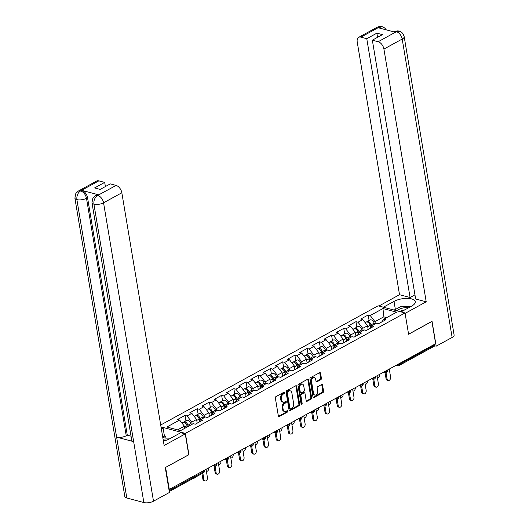 <?xml version="1.0" encoding="UTF-8"?>
<svg xmlns="http://www.w3.org/2000/svg" width="529" height="529" viewBox="0 0 529 529"><rect width="100%" height="100%" fill="white"/><g stroke="black" fill="none" stroke-linecap="round" stroke-linejoin="round"><path stroke-width="0.79" d="M284.767 392.544A0.774 0.529 104.9 0 0 284.113 392.141L275.953 396.618A1.098 0.76 104.9 0 0 275.351 398.033L278.353 415.966A1.098 0.76 104.9 0 0 278.836 416.607A1.098 0.76 104.9 0 0 279.286 416.541L287.452 412.065A0.774 0.529 104.9 0 0 287.214 410.669L286.163 411.251A3.524 2.427 104.9 0 1 284.721 411.469A3.524 2.427 104.9 0 1 283.167 409.413L282.916 407.919A3.524 2.427 104.9 0 1 284.84 403.382L285.898 402.8A0.774 0.529 104.9 0 0 285.667 401.405L284.609 401.987A3.524 2.427 104.9 0 1 283.174 402.199A3.524 2.427 104.9 0 1 281.62 400.142L281.368 398.648A3.524 2.427 104.9 0 1 283.293 394.112L284.351 393.536A0.774 0.529 104.9 0 0 284.767 392.544M283.174 402.199L282.387 401.994A3.524 2.427 104.9 0 1 280.833 399.937L280.582 398.443A3.524 2.427 104.9 0 1 282.506 393.907L283.564 393.325A0.774 0.529 104.9 0 0 283.961 392.227M278.485 416.343A1.098 0.76 104.9 0 0 278.499 416.336L286.665 411.86A0.774 0.529 104.9 0 0 287.062 410.755M284.721 411.469L283.934 411.258A3.524 2.427 104.9 0 1 282.38 409.201L282.129 407.707A3.524 2.427 104.9 0 1 284.06 403.171L285.111 402.589A0.774 0.529 104.9 0 0 285.508 401.491M320.805 379.69A1.098 0.76 104.9 0 0 321.407 378.275L320.567 373.243A1.098 0.76 104.9 0 0 320.085 372.595A1.098 0.76 104.9 0 0 319.635 372.667L310.563 377.64A1.098 0.76 104.9 0 0 309.968 379.055L312.963 396.988A1.098 0.76 104.9 0 0 313.452 397.629A1.098 0.76 104.9 0 0 313.902 397.563L322.968 392.591A1.098 0.76 104.9 0 0 323.569 391.176L322.551 385.099A1.098 0.76 104.9 0 0 322.068 384.451A1.098 0.76 104.9 0 0 321.619 384.523L317.737 386.646A1.098 0.76 104.9 0 0 317.136 388.068L317.638 391.076A2.943 2.03 104.9 0 1 316.95 394.019A2.943 2.03 104.9 0 1 314.828 395.051A2.943 2.03 104.9 0 1 313.525 393.331L311.555 381.528A2.943 2.03 104.9 0 1 312.242 378.592A2.943 2.03 104.9 0 1 314.365 377.554A2.943 2.03 104.9 0 1 315.661 379.273L315.992 381.244A1.098 0.76 104.9 0 0 316.481 381.885A1.098 0.76 104.9 0 0 316.931 381.819L320.805 379.69L320.025 379.478A1.098 0.76 104.9 0 0 320.627 378.063L319.781 373.031A1.098 0.76 104.9 0 0 319.648 372.661M165.498 467.464L188.939 454.702L185.375 433.39L405.029 312.95L408.593 334.262L431.922 321.473L435.638 343.698L168.949 489.616M165.617 467.497L169.333 489.722M296.67 386.342A1.098 0.76 104.9 0 0 296.187 385.701A1.098 0.76 104.9 0 0 295.737 385.767L286.672 390.739A1.098 0.76 104.9 0 0 286.07 392.154L289.072 410.087A1.098 0.76 104.9 0 0 289.555 410.729A1.098 0.76 104.9 0 0 290.004 410.663L299.07 405.69A1.098 0.76 104.9 0 0 299.672 404.275L296.67 386.342L295.89 386.137A1.098 0.76 104.9 0 0 295.751 385.76M298.62 384.186L307.686 379.214A1.098 0.76 104.9 0 1 308.136 379.148A1.098 0.76 104.9 0 1 308.619 379.789L311.621 397.722A1.098 0.76 104.9 0 1 311.019 399.144L307.137 401.266A1.098 0.76 104.9 0 1 306.688 401.339A1.098 0.76 104.9 0 1 306.205 400.691L304.988 393.424A1.098 0.76 104.9 0 0 304.499 392.776A1.098 0.76 104.9 0 0 304.049 392.849L301.477 394.257A1.098 0.76 104.9 0 0 300.875 395.679L302.145 403.25A0.774 0.529 104.9 0 1 301.067 403.839L298.019 385.608A1.098 0.76 104.9 0 1 298.62 384.186M160.697 425.005L378.103 305.802L405.029 312.95M185.375 433.39L161.021 426.923M369.09 320.455L368.171 314.98L360.738 319.06L362.782 319.602L367.549 325.719L368.171 329.422M368.171 314.98L370.214 315.522L382.936 308.552L396.591 312.176L383.875 319.152L385.912 319.695L378.48 323.768L376.436 323.232L371.662 325.844L373.705 326.386L366.266 330.466L364.223 329.924L359.449 332.543L361.492 333.085L354.053 337.165L352.016 336.623L347.236 339.241L349.279 339.783L341.84 343.857L339.803 343.314L335.029 345.933L337.066 346.475L329.633 350.555L327.59 350.013L322.816 352.631L324.859 353.174L317.42 357.247L315.377 356.711L310.602 359.323L312.646 359.865L305.207 363.945L303.17 363.403L298.389 366.022L300.432 366.564L293 370.644L290.957 370.102L286.182 372.72L288.219 373.262L280.787 377.336L278.743 376.793L273.969 379.412L276.012 379.954L268.573 384.034L266.53 383.492L261.756 386.11L263.799 386.653L256.36 390.726L254.323 390.19L249.549 392.802L251.586 393.345L244.153 397.424L242.11 396.882L237.336 399.501L239.373 400.043L231.94 404.123L229.897 403.581L225.123 406.199L227.166 406.741L219.727 410.815L217.683 410.273L212.909 412.891L214.953 413.433L207.513 417.513L205.477 416.971L200.703 419.59L202.739 420.132L195.307 424.205L193.264 423.669L180.541 430.639L166.886 427.015L179.602 420.039L184.376 426.156L184.747 428.338M185.917 420.892L184.998 415.417L177.565 419.497L179.602 420.039M184.998 415.417L187.041 415.959L191.815 413.341L196.59 419.457L197.211 423.16M198.13 414.2L197.211 408.725L189.779 412.805L191.815 413.341M197.211 408.725L199.254 409.267L204.029 406.649L208.803 412.765L209.424 416.468M210.337 407.502L209.424 402.027L201.985 406.107L204.029 406.649M209.424 402.027L211.468 402.569L216.242 399.95L221.016 406.067L221.631 409.77M222.55 400.803L221.638 395.335L214.199 399.408L216.242 399.95M221.638 395.335L223.674 395.877L228.449 393.259L233.223 399.375L233.844 403.078M234.764 394.112L233.844 388.636L226.412 392.716L228.449 393.259M233.844 388.636L235.888 389.179L240.662 386.56L245.436 392.677L246.058 396.38M246.977 387.413L246.058 381.938L238.619 386.018L240.662 386.56M246.058 381.938L248.101 382.48L252.875 379.862L257.649 385.985L258.271 389.681M259.184 380.721L258.271 375.246L250.832 379.326L252.875 379.862M258.271 375.246L260.308 375.788L265.089 373.17L269.863 379.286L270.478 382.989M271.397 374.023L270.484 368.548L263.045 372.628L265.089 373.17M270.484 368.548L272.521 369.09L277.295 366.471L282.069 372.588L282.691 376.291M283.61 367.324L282.691 361.856L275.259 365.929L277.295 366.471M282.691 361.856L284.734 362.398L289.508 359.78L294.283 365.896L294.904 369.599M295.823 360.633L294.904 355.157L287.465 359.237L289.508 359.78M294.904 355.157L296.948 355.7L301.722 353.081L306.496 359.198L307.111 362.901M308.03 353.934L307.118 348.459L299.678 352.539L301.722 353.081M307.118 348.459L309.154 349.001L313.935 346.383L318.709 352.506L319.324 356.202M320.243 347.242L319.331 341.767L311.892 345.847L313.935 346.383M319.331 341.767L321.368 342.309L326.142 339.691L330.916 345.807L331.538 349.51M332.457 340.544L331.538 335.069L324.105 339.149L326.142 339.691M331.538 335.069L333.581 335.611L338.355 332.992L343.129 339.109L343.751 342.812M344.67 333.845L343.751 328.377L336.312 332.45L338.355 332.992M343.751 328.377L345.794 328.919L350.568 326.3L355.343 332.417L355.957 336.12M356.877 327.153L355.964 321.678L348.525 325.758L350.568 326.3M355.964 321.678L358.001 322.221L362.782 319.602M367.549 325.719L362.775 328.337L363.145 330.519M369.487 328.701L371.662 325.844M358.001 322.221L362.775 328.337M355.343 332.417L350.568 335.036L350.932 337.218M357.273 335.399L359.449 332.543M345.794 328.919L350.568 335.036M343.129 339.109L338.355 341.727L338.719 343.91M345.06 342.091L347.236 339.241M333.581 335.611L338.355 341.727M330.916 345.807L326.142 348.426L326.505 350.608M332.847 348.79L335.029 345.933M321.368 342.309L326.142 348.426M318.709 352.506L313.928 355.118L314.299 357.3M320.64 355.488L322.816 352.631M309.154 349.001L313.928 355.118M306.496 359.198L301.722 361.816L302.085 363.998M308.427 362.18L310.602 359.323M296.948 355.7L301.722 361.816M294.283 365.896L289.508 368.515L289.872 370.697M296.214 368.878L298.389 366.022M284.734 362.398L289.508 368.515M282.069 372.588L277.295 375.206L277.659 377.389M284 375.57L286.182 372.72M272.521 369.09L277.295 375.206M269.863 379.286L265.082 381.905L265.452 384.087M271.794 382.269L273.969 379.412M260.308 375.788L265.082 381.905M257.649 385.985L252.875 388.597L253.239 390.779M259.58 388.967L261.756 386.11M248.101 382.48L252.875 388.597M245.436 392.677L240.662 395.295L241.026 397.477M247.367 395.659L249.549 392.802M235.888 389.179L240.662 395.295M233.223 399.375L228.449 401.994L228.812 404.169M235.16 402.357L237.336 399.501M223.674 395.877L228.449 401.994M221.016 406.067L216.235 408.686L216.606 410.868M222.947 409.049L225.123 406.199M211.468 402.569L216.235 408.686M208.803 412.765L204.029 415.384L204.392 417.566M210.734 415.748L212.909 412.891M199.254 409.267L204.029 415.384M196.59 419.457L191.815 422.076L192.179 424.258M198.52 422.446L200.703 419.59M187.041 415.959L191.815 422.076M184.376 426.156L177.618 429.865M434.613 344.267L434.732 345.014A1.68 1.018 61.3 0 1 434.369 346.178L398.906 365.618A1.68 1.018 61.3 0 0 399.276 364.455L434.732 345.014M386.719 317.592L383.796 316.811L374.988 321.639L375.352 323.821M384.16 318.994L382.936 308.552M381.693 322.009L383.875 319.152M370.214 315.522L374.988 321.639M289.204 410.464A1.098 0.76 104.9 0 0 289.218 410.458L298.283 405.485A1.098 0.76 104.9 0 0 298.885 404.07L295.89 386.137M287.75 391.672A0.774 0.529 104.9 0 0 287.326 392.663L289.958 408.401A0.774 0.529 104.9 0 0 290.613 408.805L291.73 408.196A3.524 2.427 104.9 0 0 293.655 403.66L291.856 392.902A3.524 2.427 104.9 0 0 290.302 390.845A3.524 2.427 104.9 0 0 288.86 391.063L287.75 391.672L286.963 391.46A0.774 0.529 104.9 0 0 286.539 392.452L287.326 392.663M290.302 408.851L289.515 408.646A0.774 0.529 104.9 0 1 289.178 408.196L286.539 392.452M290.302 390.845L289.515 390.633A3.524 2.427 104.9 0 0 288.08 390.852L288.86 391.063M286.963 391.46L288.08 390.852M306.344 401.068A1.098 0.76 104.9 0 0 306.351 401.061L310.232 398.932A1.098 0.76 104.9 0 0 310.834 397.517L307.832 379.584A1.098 0.76 104.9 0 0 307.699 379.207M304.499 392.776L303.719 392.571A1.098 0.76 104.9 0 0 303.269 392.637L300.69 394.052A1.098 0.76 104.9 0 0 300.088 395.467L301.358 403.038L302.145 403.25M301.087 403.918A0.774 0.529 104.9 0 0 301.358 403.038M303.725 385.872A2.943 2.03 104.9 0 0 302.423 384.153A2.943 2.03 104.9 0 0 300.3 385.191A2.943 2.03 104.9 0 0 299.612 388.127L300.307 392.287A1.098 0.76 104.9 0 0 300.796 392.928A1.098 0.76 104.9 0 0 301.246 392.862L303.818 391.453A1.098 0.76 104.9 0 0 304.42 390.032L303.725 385.872M302.423 384.153L301.636 383.948A2.943 2.03 104.9 0 0 299.513 384.986A2.943 2.03 104.9 0 0 298.825 387.922L299.612 388.127M300.796 392.928L300.009 392.723A1.098 0.76 104.9 0 1 299.526 392.082L298.825 387.922M316.931 381.819L316.144 381.607A1.098 0.76 104.9 0 0 316.144 381.607L320.025 379.478M314.365 377.554L313.578 377.349A2.943 2.03 104.9 0 0 311.455 378.38A2.943 2.03 104.9 0 0 310.768 381.316L311.555 381.528M314.828 395.051L314.041 394.846A2.943 2.03 104.9 0 1 312.745 393.126L310.768 381.316M313.902 397.563L313.115 397.352A1.098 0.76 104.9 0 0 313.115 397.352L322.181 392.379A1.098 0.76 104.9 0 0 322.783 390.964L321.764 384.887A1.098 0.76 104.9 0 0 321.632 384.517M194.11 478.031L193.964 477.991A2.526 1.739 104.9 0 0 194.11 478.031A2.526 1.739 104.9 0 0 196.147 476.794M181.963 423.061L182.862 422.565A3.703 2.242 61.3 0 1 187.041 425.733L187.418 426.87M183.384 422.406A3.703 2.242 61.3 0 1 183.801 422.056A3.703 2.242 61.3 0 1 187.98 425.217L188.357 426.354M183.801 422.056L186.816 420.403A3.703 2.242 61.3 0 1 190.995 423.564L191.372 424.701M187.55 426.797L187.035 425.25A2.242 1.356 -118.7 0 0 185.639 423.431M205.027 480.927L204.002 480.656A2.526 1.739 -75.1 0 1 202.891 479.181L203.91 479.453A2.526 1.739 104.9 0 0 205.027 480.927A2.526 1.739 104.9 0 0 206.846 480.041A2.526 1.739 104.9 0 0 207.434 477.522L206.098 469.56M202.891 479.181L201.959 473.607M203.91 479.453L202.852 473.118M163.051 439.063L169.538 438.858M165.722 440.432A7.287 2.896 -9.5 0 0 163.276 440.399M408.507 307.825A7.287 2.896 -9.5 0 0 402.139 308.182A7.287 2.896 -9.5 0 0 397.127 310.854M404.764 309.875A4.992 1.984 -9.5 0 0 402.933 310.192A4.992 1.984 -9.5 0 0 399.898 311.588M394.303 310.1L400.903 306.483L411.582 306.146M163.388 441.06A12.617 5.019 -9.5 0 0 169.637 438.805L180.753 432.709L185.262 433.906L164.129 445.497L121.835 192.774L103.558 202.799L153.496 501.194L169.425 492.459L165.26 467.59L188.747 454.715L185.262 433.906M161.365 428.966L163.091 428.021L161.114 427.498M166.119 438.964L165.689 436.372L164.433 436.041L163.091 428.021M98.837 180.852L80.56 190.876A6.732 4.073 61.3 0 0 78.345 191.062L96.622 181.044A6.732 4.073 61.3 0 1 98.837 180.852L104.689 182.406L105.383 186.558M153.496 501.194A6.897 2.744 170.5 0 1 143.855 502.55L133.658 441.655A6.897 2.744 170.5 0 1 131.714 440.161L91.967 202.667A6.897 2.744 170.5 0 0 93.917 204.154C93.593 200.319 94.823 197.429 97.594 195.492L116.109 185.434A6.732 4.073 61.3 0 1 121.835 192.774M98.692 194.824L97.634 195.406L95.418 195.598L96.476 195.016A6.732 4.073 61.3 0 1 98.692 194.824L81.816 190.347A6.732 4.073 61.3 0 1 87.543 197.687L127.284 435.182L126.233 435.764A6.897 2.744 170.5 0 1 116.625 437.133L126.821 498.027L143.855 502.55M126.821 498.027A6.897 2.744 170.5 0 1 124.831 496.526L74.893 198.13A6.897 2.744 170.5 0 0 76.884 199.631C76.566 195.783 77.776 192.893 80.52 190.962M87.543 197.687L86.485 198.263A6.897 2.744 170.5 0 1 76.884 199.631L116.625 437.133L133.658 441.655L93.917 204.154A6.897 2.744 170.5 0 0 103.558 202.799A6.732 4.073 -118.7 0 0 97.832 195.459M104.689 182.406L94.592 187.94L100.166 189.422L110.263 183.887L116.109 185.434M127.284 435.182L131.047 436.18M162.707 436.987L164.433 436.041M165.689 436.372L162.859 437.919M126.233 435.764L86.485 198.263C85.645 194.612 83.734 192.166 80.758 190.923L81.816 190.347M401.075 311.905L411.674 306.093A12.617 5.019 -9.5 0 0 415.285 301.662A12.617 5.019 -9.5 0 0 407.224 298.382A12.617 5.019 -9.5 0 0 394.012 301.398L383.413 307.21M405.095 313.373L426.209 301.794L415.649 298.991L372.343 40.184L378.189 41.731L396.492 31.628M414.954 294.838L410.074 297.51L399.521 294.706L357.227 41.989A6.732 4.073 -118.7 0 1 358.702 37.341A6.732 4.073 -118.7 0 1 360.917 37.149L366.769 38.703L410.074 297.51M378.903 306.013L399.521 294.706M426.209 301.794L383.915 49.071A6.732 4.073 -118.7 0 0 378.189 41.731M396.505 31.628L394.052 31.852C396.241 30.9 397.947 30.682 399.177 31.191L399.21 31.204C400.215 31.654 402.529 31.614 404.169 36.633L454.107 335.022A6.897 2.744 170.5 0 1 452.13 337.442L436.2 346.178L434.686 345.781M372.343 40.184L382.441 34.643L376.866 33.162L366.769 38.703M382.011 28.731L379.392 27.177L378.334 27.759L395.216 32.236L396.267 31.661M436.2 346.178L432.041 321.315L408.58 334.176M376.866 33.162L377.561 37.321M396.988 308.625A12.617 5.019 -9.5 0 0 395.355 309.419L394.012 301.398M394.171 310.067L395.355 309.419M399.177 31.191L396.505 31.621M386.309 29.875L384.649 27.931L382.183 26.681L379.194 27.124L360.917 37.149M206.403 471.352A2.526 1.739 104.9 0 0 208.757 468.105M199.916 420.568L199.248 418.551A2.242 1.356 -118.7 0 0 197.853 416.74M194.176 416.363L195.075 415.873A3.703 2.242 61.3 0 1 199.254 419.034L199.817 420.747M195.598 415.708A3.703 2.242 61.3 0 1 196.014 415.358A3.703 2.242 61.3 0 1 200.193 418.518L200.59 419.728M196.014 415.358L199.03 413.704A3.703 2.242 61.3 0 1 203.209 416.865L203.579 418.009M218.609 464.654A2.526 1.739 104.9 0 0 220.97 461.407M212.122 413.876L211.461 411.86A2.242 1.356 -118.7 0 0 210.059 410.041M206.389 409.671L207.289 409.175A3.703 2.242 61.3 0 1 211.461 412.342L212.03 414.048M207.811 409.016A3.703 2.242 61.3 0 1 208.228 408.659A3.703 2.242 61.3 0 1 212.407 411.826L212.803 413.037M208.228 408.659L211.243 407.006A3.703 2.242 61.3 0 1 215.415 410.173L215.792 411.311M230.823 457.962A2.526 1.739 104.9 0 0 233.183 454.715M218.596 402.972L219.495 402.483A3.703 2.242 61.3 0 1 223.674 405.644L224.243 407.356M220.018 402.318A3.703 2.242 61.3 0 1 220.434 401.967A3.703 2.242 61.3 0 1 224.613 405.128L225.017 406.338M220.434 401.967L223.45 400.314A3.703 2.242 61.3 0 1 227.629 403.475L228.006 404.619M224.349 407.211L223.668 405.161A2.242 1.356 -118.7 0 0 222.273 403.343M243.036 451.263A2.526 1.739 104.9 0 0 245.39 448.017M236.549 400.479L235.881 398.463A2.242 1.356 -118.7 0 0 234.486 396.651M230.809 396.281L231.709 395.785A3.703 2.242 61.3 0 1 235.888 398.945L236.45 400.658M232.231 395.619A3.703 2.242 61.3 0 1 232.648 395.269A3.703 2.242 61.3 0 1 236.827 398.43L237.223 399.646M232.648 395.269L235.663 393.616A3.703 2.242 61.3 0 1 239.842 396.783L240.219 397.92M255.249 444.572A2.526 1.739 104.9 0 0 257.603 441.325M243.023 389.582L243.922 389.086A3.703 2.242 61.3 0 1 248.101 392.254L248.663 393.96M244.444 388.927A3.703 2.242 61.3 0 1 244.861 388.577A3.703 2.242 61.3 0 1 249.04 391.738L249.437 392.948M244.861 388.577L247.876 386.924A3.703 2.242 61.3 0 1 252.049 390.085L252.426 391.222M248.769 393.821L248.094 391.771A2.242 1.356 -118.7 0 0 246.699 389.952M217.234 474.229L216.216 473.958A2.526 1.739 -75.1 0 1 215.105 472.49L216.123 472.761A2.526 1.739 104.9 0 0 217.234 474.229A2.526 1.739 104.9 0 0 219.059 473.343A2.526 1.739 104.9 0 0 219.647 470.83L218.312 462.868M215.105 472.49L214.027 466.082M216.123 472.761L215.032 466.261M229.447 467.537L228.429 467.266A2.526 1.739 -75.1 0 1 227.311 465.791L228.336 466.062A2.526 1.739 104.9 0 0 229.447 467.537A2.526 1.739 104.9 0 0 231.266 466.651A2.526 1.739 104.9 0 0 231.854 464.131L230.525 456.17M227.311 465.791L226.24 459.39M228.336 466.062L227.245 459.562M241.66 460.838L240.635 460.567A2.526 1.739 -75.1 0 1 239.525 459.099L240.543 459.364A2.526 1.739 104.9 0 0 241.66 460.838A2.526 1.739 104.9 0 0 243.479 459.952A2.526 1.739 104.9 0 0 244.067 457.433L242.738 449.471M239.525 459.099L238.453 452.692M240.543 459.364L239.458 452.87M253.874 454.146L252.849 453.875A2.526 1.739 -75.1 0 1 251.738 452.401L252.756 452.672A2.526 1.739 104.9 0 0 253.874 454.146A2.526 1.739 104.9 0 0 255.692 453.254A2.526 1.739 104.9 0 0 256.281 450.741L254.945 442.78M251.738 452.401L250.667 445.993M252.756 452.672L251.672 446.172M266.08 447.448L265.062 447.177A2.526 1.739 -75.1 0 1 263.945 445.702L264.969 445.973A2.526 1.739 104.9 0 0 266.08 447.448A2.526 1.739 104.9 0 0 267.905 446.562A2.526 1.739 104.9 0 0 268.494 444.043L267.158 436.081M263.945 445.702L262.873 439.301M264.969 445.973L263.878 439.473M267.456 437.873A2.526 1.739 104.9 0 0 269.816 434.626M255.236 382.884L256.135 382.394A3.703 2.242 61.3 0 1 260.308 385.555L260.876 387.268M256.651 382.229A3.703 2.242 61.3 0 1 257.074 381.878A3.703 2.242 61.3 0 1 261.247 385.039L261.65 386.249M257.074 381.878L260.083 380.225A3.703 2.242 61.3 0 1 264.262 383.386L264.639 384.53M260.982 387.129L260.308 385.072A2.242 1.356 -118.7 0 0 258.906 383.261M278.294 440.75L277.275 440.478A2.526 1.739 -75.1 0 1 276.158 439.01L277.183 439.282A2.526 1.739 104.9 0 0 278.294 440.75A2.526 1.739 104.9 0 0 280.112 439.864A2.526 1.739 104.9 0 0 280.701 437.351L279.372 429.389M276.158 439.01L275.087 432.603M277.183 439.282L276.092 432.782M279.669 431.175A2.526 1.739 104.9 0 0 282.03 427.928M267.443 376.192L268.342 375.696A3.703 2.242 61.3 0 1 272.521 378.863L273.09 380.569M268.864 375.537A3.703 2.242 61.3 0 1 269.281 375.18A3.703 2.242 61.3 0 1 273.46 378.347L273.863 379.558M269.281 375.18L272.296 373.527A3.703 2.242 61.3 0 1 276.475 376.694L276.852 377.832M273.195 380.43L272.514 378.38A2.242 1.356 -118.7 0 0 271.119 376.562M290.507 434.058L289.482 433.787A2.526 1.739 -75.1 0 1 288.371 432.312L289.389 432.583A2.526 1.739 104.9 0 0 290.507 434.058A2.526 1.739 104.9 0 0 292.325 433.172A2.526 1.739 104.9 0 0 292.914 430.652L291.585 422.691M288.371 432.312L287.3 425.911M289.389 432.583L288.305 426.083M291.882 424.483A2.526 1.739 104.9 0 0 294.236 421.236M285.396 373.699L284.728 371.682A2.242 1.356 -118.7 0 0 283.332 369.864M279.656 369.493L280.555 369.004A3.703 2.242 61.3 0 1 284.734 372.165L285.296 373.877M281.078 368.839A3.703 2.242 61.3 0 1 281.494 368.488A3.703 2.242 61.3 0 1 285.673 371.649L286.07 372.859M281.494 368.488L284.509 366.835A3.703 2.242 61.3 0 1 288.689 369.996L289.065 371.14M302.714 427.359L301.695 427.088A2.526 1.739 -75.1 0 1 300.584 425.62L301.603 425.885A2.526 1.739 104.9 0 0 302.714 427.359A2.526 1.739 104.9 0 0 304.539 426.473A2.526 1.739 104.9 0 0 305.127 423.954L303.791 415.992M300.584 425.62L299.513 419.213M301.603 425.885L300.518 419.391M304.096 417.784A2.526 1.739 104.9 0 0 306.45 414.538M291.869 362.801L292.768 362.305A3.703 2.242 61.3 0 1 296.948 365.466L297.51 367.179M293.291 362.14A3.703 2.242 61.3 0 1 293.707 361.79A3.703 2.242 61.3 0 1 297.887 364.95L298.283 366.167M293.707 361.79L296.723 360.137A3.703 2.242 61.3 0 1 300.895 363.304L301.272 364.441M297.615 367.04L296.941 364.984A2.242 1.356 -118.7 0 0 295.546 363.172M314.927 420.667L313.909 420.396A2.526 1.739 -75.1 0 1 312.791 418.922L313.816 419.193A2.526 1.739 104.9 0 0 314.927 420.667A2.526 1.739 104.9 0 0 316.745 419.775A2.526 1.739 104.9 0 0 317.334 417.262L316.005 409.301M312.791 418.922L311.72 412.514M313.816 419.193L312.725 412.693M316.302 411.093A2.526 1.739 104.9 0 0 318.663 407.846M309.815 360.309L309.154 358.292A2.242 1.356 -118.7 0 0 307.752 356.473M304.082 356.103L304.982 355.607A3.703 2.242 61.3 0 1 309.154 358.774L309.723 360.48M305.498 355.448A3.703 2.242 61.3 0 1 305.921 355.098A3.703 2.242 61.3 0 1 310.093 358.259L310.497 359.469M305.921 355.098L308.929 353.445A3.703 2.242 61.3 0 1 313.108 356.606L313.485 357.743M327.14 413.969L326.122 413.698A2.526 1.739 -75.1 0 1 325.004 412.223L326.029 412.494A2.526 1.739 104.9 0 0 327.14 413.969A2.526 1.739 104.9 0 0 328.959 413.083A2.526 1.739 104.9 0 0 329.547 410.564L328.218 402.602M325.004 412.223L323.933 405.822M326.029 412.494L324.938 405.994M328.516 404.394A2.526 1.739 104.9 0 0 330.876 401.147M322.029 353.61L321.361 351.593A2.242 1.356 -118.7 0 0 319.966 349.781M316.289 349.404L317.188 348.915A3.703 2.242 61.3 0 1 321.368 352.076L321.936 353.789M317.711 348.75A3.703 2.242 61.3 0 1 318.127 348.399A3.703 2.242 61.3 0 1 322.306 351.56L322.71 352.77M318.127 348.399L321.143 346.746A3.703 2.242 61.3 0 1 325.322 349.907L325.699 351.051M339.354 407.27L338.329 407.006A2.526 1.739 -75.1 0 1 337.218 405.531L338.236 405.803A2.526 1.739 104.9 0 0 339.354 407.27A2.526 1.739 104.9 0 0 341.172 406.384A2.526 1.739 104.9 0 0 341.76 403.872L340.425 395.91M337.218 405.531L336.146 399.124M338.236 405.803L337.152 399.302M340.729 397.696A2.526 1.739 104.9 0 0 343.083 394.449M334.242 346.918L333.574 344.901A2.242 1.356 -118.7 0 0 332.179 343.083M328.502 342.713L329.402 342.217A3.703 2.242 61.3 0 1 333.581 345.384L334.143 347.09M329.924 342.058A3.703 2.242 61.3 0 1 330.341 341.701A3.703 2.242 61.3 0 1 334.52 344.868L334.917 346.078M330.341 341.701L333.356 340.048A3.703 2.242 61.3 0 1 337.535 343.215L337.912 344.353M351.56 400.579L350.542 400.308A2.526 1.739 -75.1 0 1 349.431 398.833L350.449 399.104A2.526 1.739 104.9 0 0 351.56 400.579A2.526 1.739 104.9 0 0 353.385 399.693A2.526 1.739 104.9 0 0 353.974 397.173L352.638 389.212M349.431 398.833L348.36 392.432M350.449 399.104L349.365 392.604M352.942 391.004A2.526 1.739 104.9 0 0 355.296 387.757M346.449 340.22L345.787 338.203A2.242 1.356 -118.7 0 0 344.386 336.384M340.716 336.014L341.615 335.525A3.703 2.242 61.3 0 1 345.794 338.686L346.356 340.398M342.137 335.36A3.703 2.242 61.3 0 1 342.554 335.009A3.703 2.242 61.3 0 1 346.733 338.17L347.13 339.38M342.554 335.009L345.569 333.356A3.703 2.242 61.3 0 1 349.742 336.517L350.119 337.661M363.773 393.88L362.755 393.609A2.526 1.739 -75.1 0 1 361.638 392.141L362.663 392.406A2.526 1.739 104.9 0 0 363.773 393.88A2.526 1.739 104.9 0 0 365.592 392.994A2.526 1.739 104.9 0 0 366.18 390.475L364.851 382.513M361.638 392.141L360.566 385.734M362.663 392.406L361.571 385.912M365.149 384.305A2.526 1.739 104.9 0 0 367.51 381.059M358.662 333.521L358.001 331.504A2.242 1.356 -118.7 0 0 356.599 329.693M352.922 329.322L353.828 328.826A3.703 2.242 61.3 0 1 358.001 331.987L358.569 333.7M354.344 328.661A3.703 2.242 61.3 0 1 354.767 328.311A3.703 2.242 61.3 0 1 358.94 331.471L359.343 332.688M354.767 328.311L357.776 326.658A3.703 2.242 61.3 0 1 361.955 329.825L362.332 330.962M375.987 387.188L374.968 386.917A2.526 1.739 -75.1 0 1 373.851 385.443L374.869 385.714A2.526 1.739 104.9 0 0 375.987 387.188A2.526 1.739 104.9 0 0 377.805 386.296A2.526 1.739 104.9 0 0 378.394 383.783L377.065 375.821M373.851 385.443L372.78 379.035M374.869 385.714L373.785 379.214M377.362 377.613A2.526 1.739 104.9 0 0 379.716 374.367M370.875 326.829L370.207 324.813A2.242 1.356 -118.7 0 0 368.812 322.994M365.136 322.624L366.035 322.128A3.703 2.242 61.3 0 1 370.214 325.295L370.776 327.001M366.557 321.969A3.703 2.242 61.3 0 1 366.974 321.619A3.703 2.242 61.3 0 1 371.153 324.78L371.556 325.99M366.974 321.619L369.989 319.966A3.703 2.242 61.3 0 1 374.168 323.126L374.545 324.264M388.2 380.49L387.175 380.219A2.526 1.739 -75.1 0 1 386.064 378.744L387.083 379.015A2.526 1.739 104.9 0 0 388.2 380.49A2.526 1.739 104.9 0 0 390.018 379.604A2.526 1.739 104.9 0 0 390.607 377.084L389.271 369.123M386.064 378.744L384.993 372.343M387.083 379.015L385.998 372.515M169.121 490.654L203.89 471.59L203.764 470.843M203.52 472.754A1.68 1.018 -118.7 0 0 203.89 471.59A1.68 0.668 -9.5 0 0 204.373 471.002A1.68 1.68 0 0 1 203.52 472.754L169.267 491.534M399.15 363.707L399.276 364.455A1.68 0.668 170.5 0 1 397.114 364.825M213.776 465.355A1.68 1.157 -75.1 0 0 214.49 466.208A1.68 1.68 0 0 0 216.586 464.303A1.68 0.668 -9.5 0 1 216.103 464.892A1.68 0.668 170.5 0 1 213.941 465.262M225.989 458.656A1.68 1.157 -75.1 0 0 226.703 459.509A1.68 1.68 0 0 0 228.792 457.605A1.68 0.668 -9.5 0 1 228.31 458.2A1.68 0.668 170.5 0 1 226.148 458.57M238.195 451.964A1.68 1.157 -75.1 0 0 238.916 452.817A1.68 1.68 0 0 0 241.006 450.913A1.68 0.668 -9.5 0 1 240.523 451.501A1.68 0.668 170.5 0 1 238.361 451.872M250.409 445.266A1.68 1.157 -75.1 0 0 251.13 446.119A1.68 1.68 0 0 0 253.219 444.215A1.68 0.668 -9.5 0 1 252.736 444.803A1.68 0.668 170.5 0 1 250.574 445.173M262.622 438.567A1.68 1.157 -75.1 0 0 263.336 439.42A1.68 1.68 0 0 0 265.426 437.523A1.68 0.668 -9.5 0 1 264.95 438.111A1.68 0.668 170.5 0 1 262.787 438.481M274.835 431.876A1.68 1.157 -75.1 0 0 275.549 432.729A1.68 1.68 0 0 0 277.639 430.824A1.68 0.668 -9.5 0 1 277.156 431.413A1.68 0.668 170.5 0 1 274.994 431.783M287.042 425.177A1.68 1.157 -75.1 0 0 287.763 426.03A1.68 1.68 0 0 0 289.852 424.126A1.68 0.668 -9.5 0 1 289.37 424.721A1.68 0.668 170.5 0 1 287.207 425.091M299.255 418.485A1.68 1.157 -75.1 0 0 299.969 419.338A1.68 1.68 0 0 0 302.066 417.434A1.68 0.668 -9.5 0 1 301.583 418.022A1.68 0.668 170.5 0 1 299.421 418.393M311.469 411.787A1.68 1.157 -75.1 0 0 312.183 412.64A1.68 1.68 0 0 0 314.272 410.735A1.68 0.668 -9.5 0 1 313.796 411.324A1.68 0.668 170.5 0 1 311.634 411.694M323.682 405.088A1.68 1.157 -75.1 0 0 324.396 405.941A1.68 1.68 0 0 0 326.486 404.044A1.68 0.668 -9.5 0 1 326.003 404.632A1.68 0.668 170.5 0 1 323.841 405.002M335.889 398.397A1.68 1.157 -75.1 0 0 336.609 399.25A1.68 1.68 0 0 0 338.699 397.345A1.68 0.668 -9.5 0 1 338.216 397.934A1.68 0.668 170.5 0 1 336.054 398.304M348.102 391.698A1.68 1.157 -75.1 0 0 348.816 392.551A1.68 1.68 0 0 0 350.912 390.647A1.68 0.668 -9.5 0 1 350.429 391.242A1.68 0.668 170.5 0 1 348.267 391.612M360.315 385.006A1.68 1.157 -75.1 0 0 361.029 385.859A1.68 1.68 0 0 0 363.119 383.955A1.68 0.668 -9.5 0 1 362.643 384.543A1.68 0.668 170.5 0 1 360.48 384.914M372.528 378.308A1.68 1.157 -75.1 0 0 373.243 379.161A1.68 1.68 0 0 0 375.332 377.256A1.68 0.668 -9.5 0 1 374.849 377.845A1.68 0.668 170.5 0 1 372.687 378.215M384.735 371.609A1.68 1.157 -75.1 0 0 385.456 372.462A1.68 1.68 0 0 0 387.545 370.565A1.68 0.668 -9.5 0 1 387.063 371.153A1.68 0.668 170.5 0 1 384.9 371.523M398.906 365.618A1.68 1.68 0 0 1 397.663 365.77A1.68 1.157 -75.1 0 1 396.948 364.917M282.506 393.907L283.293 394.112M280.582 398.443L281.368 398.648M280.833 399.937L281.62 400.142M285.111 402.589L285.898 402.8M284.06 403.171L284.84 403.382M282.129 407.707L282.916 407.919M282.38 409.201L283.167 409.413M286.665 411.86L287.452 412.065M278.499 416.336L279.286 416.541M283.564 393.325L284.351 393.536M298.885 404.07L299.672 404.275M298.283 405.485L299.07 405.69M289.218 410.458L290.004 410.663M289.178 408.196L289.958 408.401M307.832 379.584L308.619 379.789M310.834 397.517L311.621 397.722M310.232 398.932L311.019 399.144M306.351 401.061L307.137 401.266M303.269 392.637L304.049 392.849M300.69 394.052L301.477 394.257M300.088 395.467L300.875 395.679M299.526 392.082L300.307 392.287M312.745 393.126L313.525 393.331M321.764 384.887L322.551 385.099M322.783 390.964L323.569 391.176M322.181 392.379L322.968 392.591M319.781 373.031L320.567 373.243M320.627 378.063L321.407 378.275M187.041 425.733L184.535 427.101M190.995 423.564L187.98 425.217M452.13 337.442L402.192 39.053L383.915 49.071M404.169 36.633A6.897 2.744 170.5 0 1 402.192 39.053A6.732 4.073 -118.7 0 0 396.466 31.714M358.702 37.341L376.979 27.316A6.732 4.073 61.3 0 1 379.194 27.124M199.254 419.034L196.748 420.41M203.209 416.865L200.193 418.518M211.461 412.342L208.962 413.711M215.415 410.173L212.407 411.826M223.674 405.644L221.175 407.019M227.629 403.475L224.613 405.128M235.888 398.945L233.382 400.321M239.842 396.783L236.827 398.43M248.101 392.254L245.595 393.622M252.049 390.085L249.04 391.738M260.308 385.555L257.808 386.93M264.262 383.386L261.247 385.039M272.521 378.863L270.021 380.232M276.475 376.694L273.46 378.347M284.734 372.165L282.228 373.54M288.689 369.996L285.673 371.649M296.948 365.466L294.441 366.842M300.895 363.304L297.887 364.95M309.154 358.774L306.655 360.143M313.108 356.606L310.093 358.259M321.368 352.076L318.861 353.451M325.322 349.907L322.306 351.56M333.581 345.384L331.075 346.753M337.535 343.215L334.52 344.868M345.794 338.686L343.288 340.061M349.742 336.517L346.733 338.17M358.001 331.987L355.501 333.363M361.955 329.825L358.94 331.471M370.214 325.295L367.708 326.664M374.168 323.126L371.153 324.78M204.293 470.552L204.373 471.002M214.49 466.208L212.962 465.798M216.506 463.854L216.586 464.303M226.703 459.509L225.175 459.106M228.72 457.162L228.792 457.605M238.916 452.817L237.382 452.407M240.933 450.463L241.006 450.913M251.13 446.119L249.595 445.716M253.14 443.765L253.219 444.215M263.336 439.42L261.809 439.017M265.353 437.073L265.426 437.523M275.549 432.729L274.022 432.319M277.566 430.375L277.639 430.824M287.763 426.03L286.229 425.627M289.78 423.683L289.852 424.126M299.969 419.338L298.442 418.928M301.986 416.984L302.066 417.434M312.183 412.64L310.655 412.236M314.2 410.286L314.272 410.735M324.396 405.941L322.862 405.538M326.413 403.594L326.486 404.044M336.609 399.25L335.075 398.84M338.626 396.895L338.699 397.345M348.816 392.551L347.289 392.148M350.833 390.204L350.912 390.647M361.029 385.859L359.502 385.449M363.046 383.505L363.119 383.955M373.243 379.161L371.708 378.757M375.259 376.807L375.332 377.256M385.456 372.462L383.922 372.059M387.473 370.115L387.545 370.565M397.663 365.77L396.135 365.36M78.345 191.062L75.839 193.429L74.893 198.13M95.418 195.598L92.919 197.945L91.967 202.667M376.979 27.316C379.161 26.357 380.887 26.146 382.143 26.668"/></g></svg>

